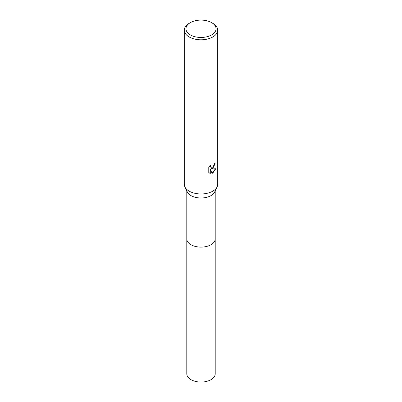 <?xml version="1.0" encoding="UTF-8"?>
<svg xmlns="http://www.w3.org/2000/svg" width="402" height="402" viewBox="0 0 402 402"><rect width="100%" height="100%" fill="white"/><g stroke="black" fill="none" stroke-linecap="round" stroke-linejoin="round"><path stroke-width="0.6" d="M215.206 238.728A14.206 8.201 180 0 1 215.206 238.904A14.206 8.201 180 0 1 211.045 244.702A14.206 8.201 180 0 1 195.563 246.481A14.206 8.201 180 0 1 186.794 238.904A14.206 8.201 180 0 1 186.794 238.728M215.206 238.778A14.206 8.201 180 0 1 211.045 244.707A14.206 8.201 180 0 1 195.462 246.461A14.206 8.201 180 0 1 186.794 238.778M211.633 22.643L212.819 23.326A16.713 9.648 180 0 1 217.713 30.15L217.713 184.327A16.713 9.648 180 0 1 217.11 186.885L214.698 191.96A14.206 8.201 180 0 1 211.045 195.583A14.206 8.201 180 0 1 187.302 191.96L184.89 186.885A16.713 9.648 180 0 1 184.287 184.327L184.287 30.15A16.713 9.648 180 0 1 189.181 23.326A16.713 9.648 180 0 1 189.186 23.326L190.367 22.643A15.04 8.683 180 0 1 211.633 22.643A15.04 8.683 180 0 1 211.633 34.924A15.04 8.683 180 0 1 190.367 34.924A15.04 8.683 180 0 1 190.367 22.643L189.181 23.326M217.11 186.885A16.713 9.648 180 0 1 212.814 191.151A16.713 9.648 180 0 1 184.89 186.885M212.814 168.408L211.216 169.011L215.794 168.719L212.814 173.051L212.03 173.383L210.296 169.056L210.296 173.423L208.774 172.523L208.774 167.142L210.527 164.966L210.291 166.036L210.939 167.312L212.814 166.966L214.025 165.036L214.201 163.915A16.713 9.648 0 0 0 215.216 163.071L212.814 168.408M217.713 30.15A16.713 9.648 180 0 1 212.814 36.969A16.713 9.648 180 0 1 194.603 39.059A16.713 9.648 180 0 1 184.287 30.15M214.964 163.302L213.763 166.996L210.975 168.875L211.216 169.011M210.824 167.237L210.221 166.664L210.105 165.398M209.372 173.021L210.055 173.282L210.296 169.056M211.96 173.197L215.477 168.795M186.794 238.904A14.206 8.201 180 0 0 190.955 244.707A14.206 8.201 180 0 0 206.437 246.486A14.206 8.201 180 0 0 215.206 238.904L215.206 373.855A14.206 8.201 180 0 1 206.437 381.433A14.206 8.201 180 0 1 190.955 379.654A14.206 8.201 180 0 1 186.794 373.855L186.794 190.895M215.206 238.904L215.206 190.895"/></g></svg>
